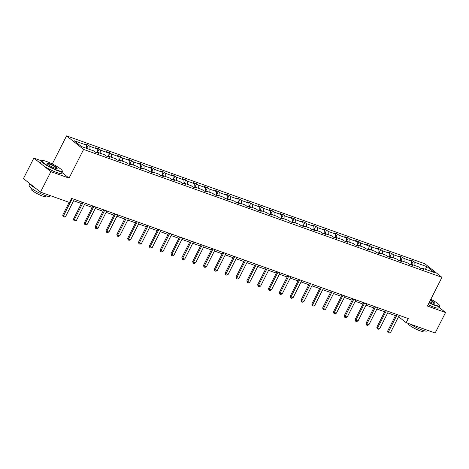 <?xml version="1.0" encoding="UTF-8"?>
<svg xmlns="http://www.w3.org/2000/svg" width="469" height="469" viewBox="0 0 469 469"><rect width="100%" height="100%" fill="white"/><g stroke="black" fill="none" stroke-linecap="round" stroke-linejoin="round"><path stroke-width="0.7" d="M41.606 160.855L33.844 158.088L23.45 178.578L40.504 192.132L69.488 202.479L71.569 198.381L408.247 318.562L406.166 322.66L435.156 333.008L445.55 312.518L439.025 307.33M52.305 163.968L66.557 135.881L424.896 263.795L441.95 277.343L83.611 149.429L66.557 135.881M33.844 158.088L50.898 171.636L40.504 192.132M86.525 148.333L86.407 145.103L84.86 143.877L88.33 145.114L86.671 148.386M414.942 265.565L414.819 262.335L427.107 266.726L434.388 272.512L422.1 268.121L423.642 269.347L420.171 268.11L418.629 266.884L411.266 264.258L412.814 265.483L409.343 264.246L407.796 263.015L400.438 260.389L401.98 261.614L398.509 260.377L396.967 259.152L389.604 256.525L391.152 257.751L387.675 256.514L386.134 255.283L378.776 252.656L380.318 253.881L376.847 252.644L375.306 251.419L367.942 248.793L369.49 250.018L366.013 248.775L364.472 247.55L357.114 244.924L358.656 246.149L355.185 244.912L353.638 243.687L346.28 241.06L347.822 242.285L344.352 241.043L342.81 239.817L335.446 237.191L336.994 238.416L333.523 237.179L331.976 235.954L324.618 233.328L326.16 234.553L322.69 233.31L321.148 232.085L313.784 229.458L315.332 230.684L311.856 229.447L310.314 228.221L302.956 225.589L304.498 226.82L301.028 225.577L299.486 224.352L292.123 221.726L293.664 222.951L290.194 221.714L288.652 220.489L281.294 217.856L282.836 219.087L279.366 217.845L277.818 216.619L270.461 213.993L272.002 215.218L268.532 213.981L266.99 212.75L259.627 210.124L261.174 211.355L257.704 210.112L256.156 208.887L248.799 206.26L250.34 207.486L246.87 206.249L245.328 205.017L237.965 202.391L239.512 203.622L236.036 202.379L234.494 201.154L227.137 198.528L228.679 199.753L225.208 198.516L223.666 197.285L216.303 194.658L217.845 195.89L214.374 194.647L212.832 193.421L205.475 190.795L207.017 192.02L203.546 190.783L201.998 189.552L194.641 186.926L196.183 188.151L192.712 186.914L191.17 185.689L183.807 183.062L185.355 184.288L181.884 183.051L180.336 181.82L172.979 179.193L174.521 180.418L171.05 179.181L169.508 177.956L162.145 175.33L163.693 176.555L160.216 175.318L158.674 174.087L151.317 171.461L152.859 172.686L149.388 171.449L147.841 170.224L140.483 167.597L142.025 168.822L138.554 167.58L137.012 166.354L129.649 163.728L131.197 164.953L127.726 163.716L126.179 162.491L118.821 159.865L120.363 161.09L116.892 159.847L115.351 158.622L107.987 155.995L109.535 157.221L106.064 155.984L104.517 154.758L97.159 152.126L98.701 153.357L95.23 152.114L93.689 150.889L81.395 146.504L74.114 140.718L86.407 145.103M90.001 149.576L89.878 146.346L88.33 145.114M89.878 146.346L97.235 148.972L95.694 147.741L99.164 148.984L97.505 152.255M100.829 153.439L100.706 150.209L99.164 148.984M100.706 150.209L108.069 152.835L106.522 151.61L109.998 152.847L108.339 156.118M111.663 157.308L111.54 154.078L109.998 152.847M111.54 154.078L118.897 156.705L117.356 155.474L120.826 156.716L119.167 159.988M122.491 161.172L122.368 157.942L120.826 156.716M122.368 157.942L129.731 160.568L128.189 159.343L131.66 160.58L130.001 163.851M133.325 165.041L133.202 161.811L131.66 160.58M133.202 161.811L140.559 164.437L139.017 163.212L142.488 164.449L140.829 167.72M144.159 168.904L144.036 165.674L142.488 164.449M144.036 165.674L151.393 168.301L149.851 167.075L153.322 168.312L151.663 171.584M154.987 172.774L154.864 169.543L153.322 168.312M154.864 169.543L162.227 172.17L160.679 170.945L164.15 172.182L162.491 175.453M165.821 176.637L165.698 173.407L164.15 172.182M165.698 173.407L173.055 176.033L171.513 174.808L174.984 176.045L173.325 179.316M176.649 180.506L176.526 177.276L174.984 176.045M176.526 177.276L183.889 179.903L182.341 178.677L185.818 179.914L184.159 183.186M187.483 184.37L187.36 181.14L185.818 179.914M187.36 181.14L194.717 183.766L193.175 182.541L196.646 183.784L194.987 187.049M198.311 188.239L198.188 185.009L196.646 183.784M198.188 185.009L205.551 187.635L204.009 186.41L207.48 187.647L205.821 190.918M209.145 192.102L209.022 188.872L207.48 187.647M209.022 188.872L216.379 191.499L214.837 190.273L218.308 191.516L216.649 194.782M219.979 195.972L219.855 192.741L218.308 191.516M219.855 192.741L227.213 195.368L225.671 194.143L229.142 195.38L227.483 198.651M230.807 199.835L230.684 196.605L229.142 195.38M230.684 196.605L238.047 199.231L236.499 198.006L239.97 199.249L238.311 202.514M241.641 203.704L241.517 200.474L239.97 199.249M241.517 200.474L248.875 203.1L247.333 201.875L250.804 203.112L249.145 206.383M252.469 207.568L252.345 204.337L250.804 203.112M252.345 204.337L259.709 206.97L258.161 205.739L261.638 206.981L259.978 210.247M263.302 211.437L263.179 208.207L261.638 206.981M263.179 208.207L270.537 210.833L268.995 209.608L272.466 210.845L270.806 214.116M274.131 215.306L274.013 212.07L272.466 210.845M274.013 212.07L281.371 214.702L279.829 213.471L283.299 214.714L281.64 217.985M284.964 219.17L284.841 215.939L283.299 214.714M284.841 215.939L292.199 218.566L290.657 217.34L294.127 218.577L292.468 221.849M295.798 223.039L295.675 219.809L294.127 218.577M295.675 219.809L303.033 222.435L301.491 221.204L304.961 222.447L303.302 225.718M306.626 226.902L306.503 223.672L304.961 222.447M306.503 223.672L313.867 226.298L312.319 225.073L315.789 226.31L314.13 229.581M317.46 230.771L317.337 227.541L315.789 226.31M317.337 227.541L324.695 230.168L323.153 228.936L326.623 230.179L324.964 233.451M328.288 234.635L328.165 231.405L326.623 230.179M328.165 231.405L335.528 234.031L333.981 232.806L337.457 234.043L335.798 237.314M339.122 238.504L338.999 235.274L337.457 234.043M338.999 235.274L346.356 237.9L344.815 236.669L348.285 237.912L346.626 241.183M349.95 242.367L349.833 239.137L348.285 237.912M349.833 239.137L357.19 241.764L355.649 240.538L359.119 241.775L357.46 245.047M360.784 246.237L360.661 243.006L359.119 241.775M360.661 243.006L368.024 245.633L366.477 244.408L369.947 245.645L368.288 248.916M371.618 250.1L371.495 246.87L369.947 245.645M371.495 246.87L378.852 249.496L377.311 248.271L380.781 249.508L379.122 252.779M382.446 253.969L382.323 250.739L380.781 249.508M382.323 250.739L389.686 253.366L388.139 252.14L391.615 253.377L389.956 256.649M393.28 257.833L393.157 254.603L391.615 253.377M393.157 254.603L400.514 257.229L398.972 256.004L402.443 257.241L400.784 260.512M404.108 261.702L403.985 258.472L402.443 257.241M403.985 258.472L411.348 261.098L409.8 259.873L413.277 261.11L411.618 264.381M414.819 262.335L413.277 261.11M96.385 152.531L97.159 152.126M97.359 152.202L97.235 148.972M107.213 156.394L107.987 155.995M108.192 156.066L108.069 152.835M118.047 160.263L118.821 159.865M119.02 159.935L118.897 156.705M128.881 164.127L129.649 163.728M129.854 163.798L129.731 160.568M139.709 167.996L140.483 167.597M140.682 167.668L140.559 164.437M150.543 171.859L151.317 171.461M151.516 171.531L151.393 168.301M161.371 175.728L162.145 175.33M162.344 175.4L162.227 172.17M172.205 179.592L172.979 179.193M173.178 179.264L173.055 176.033M183.039 183.461L183.807 183.062M184.012 183.133L183.889 179.903M193.867 187.324L194.641 186.926M194.84 186.996L194.717 183.766M204.701 191.194L205.475 190.795M205.674 190.865L205.551 187.635M215.529 195.057L216.303 194.658M216.502 194.729L216.379 191.499M226.363 198.926L227.137 198.528M227.336 198.598L227.213 195.368M237.191 202.79L237.965 202.391M238.17 202.467L238.047 199.231M248.025 206.659L248.799 206.26M248.998 206.331L248.875 203.1M258.859 210.528L259.627 210.124M259.832 210.2L259.709 206.97M269.687 214.392L270.461 213.993M270.66 214.063L270.537 210.833M280.521 218.261L281.294 217.856M281.494 217.933L281.371 214.702M291.349 222.124L292.123 221.726M292.322 221.796L292.199 218.566M302.183 225.994L302.956 225.589M303.156 225.665L303.033 222.435M313.011 229.857L313.784 229.458M313.99 229.529L313.867 226.298M323.845 233.726L324.618 233.328M324.818 233.398L324.695 230.168M334.678 237.59L335.446 237.191M335.652 237.261L335.528 234.031M345.506 241.459L346.28 241.06M346.48 241.13L346.356 237.9M356.34 245.322L357.114 244.924M357.314 244.994L357.19 241.764M367.168 249.191L367.942 248.793M368.142 248.863L368.024 245.633M378.002 253.055L378.776 252.656M378.975 252.727L378.852 249.496M388.83 256.924L389.604 256.525M389.809 256.596L389.686 253.366M399.664 260.787L400.438 260.389M400.637 260.459L400.514 257.229M410.498 264.657L411.266 264.258M411.471 264.328L411.348 261.098M421.326 268.52L422.1 268.121M50.898 171.636L69.054 178.12L83.611 149.429M441.95 277.343L427.394 306.034L445.55 312.518M398.55 316.745L406.166 322.66M73.61 200.75L81.372 203.523M84.443 204.619L92.205 207.386M95.271 208.482L103.033 211.255M106.105 212.351L113.867 215.119M116.933 216.215L124.701 218.988M127.767 220.084L135.529 222.857M138.601 223.948L146.363 226.72M149.429 227.817L157.191 230.59M160.263 231.68L168.025 234.453M171.091 235.549L178.853 238.322M181.925 239.413L189.687 242.186M192.753 243.282L200.521 246.055M203.587 247.151L211.349 249.918M214.421 251.015L222.183 253.788M225.249 254.884L233.011 257.651M236.083 258.747L243.845 261.52M246.911 262.617L254.679 265.384M257.745 266.48L265.507 269.253M268.573 270.349L276.341 273.116M279.407 274.213L287.169 276.986M290.241 278.082L298.003 280.849M301.069 281.945L308.831 284.718M311.903 285.814L319.665 288.582M322.731 289.678L330.498 292.451M333.565 293.547L341.326 296.32M344.398 297.41L352.16 300.183M355.226 301.28L362.988 304.053M366.06 305.143L373.822 307.916M376.888 309.012L384.65 311.785M387.722 312.876L395.484 315.649M399.57 315.461L398.861 316.856M425.342 269.276L427.107 266.726M69.054 178.12L61.855 172.399M399.26 315.356L390.554 332.515L389.147 333.119L388.103 332.75L388.467 331.771L387.64 331.114L396.188 314.259M390.554 332.515L388.467 331.771L397.179 314.611M388.103 332.75L387.64 331.114M429.17 302.534A11.362 1.835 26.9 0 0 435.009 305.061A11.362 1.835 26.9 0 0 439.517 305.395A11.362 1.835 26.9 0 0 430.823 299.269M439.517 305.395L439.641 305.759A11.643 1.882 -153.1 0 1 439.641 306.105A11.643 1.882 -153.1 0 1 435.021 305.419A11.643 1.882 -153.1 0 1 429.024 302.822M430.407 300.09A5.681 0.915 -153.1 0 1 434.317 303.261A5.681 0.915 -153.1 0 1 432.195 302.827A5.681 0.915 -153.1 0 1 429.586 301.714M427.4 330.24L427.083 330.862A11.643 1.882 -153.1 0 1 422.463 330.17A11.643 1.882 -153.1 0 1 410.393 324.167M423.589 330.551L423.22 331.272A8.383 1.354 -153.1 0 1 419.896 330.774A8.383 1.354 -153.1 0 1 411.934 326.911A8.383 1.354 -153.1 0 1 408.27 323.686L408.388 323.452M439.641 306.105L438.726 307.91A11.643 1.882 -153.1 0 1 434.106 307.218A11.643 1.882 -153.1 0 1 428.109 304.627M434.071 303.291A5.399 0.874 26.9 0 0 434.077 303.285A5.399 0.874 26.9 0 0 430.261 300.377M57.71 170.382A11.362 1.835 26.9 0 0 62.225 170.716A11.362 1.835 26.9 0 0 46.466 161.442A11.362 1.835 26.9 0 0 42.228 160.574A11.362 1.835 26.9 0 0 46.22 164.707A11.362 1.835 26.9 0 0 57.71 170.382M62.225 170.716L62.348 171.079A11.643 1.882 -153.1 0 1 62.348 171.425A11.643 1.882 -153.1 0 1 57.728 170.734A11.643 1.882 -153.1 0 1 46.671 165.369A11.643 1.882 -153.1 0 1 41.583 160.89A11.643 1.882 -153.1 0 1 41.864 160.685L42.228 160.574M54.902 168.148A5.681 0.915 -153.1 0 1 47.023 163.511A5.681 0.915 -153.1 0 1 49.28 163.675A5.681 0.915 -153.1 0 1 55.025 166.513A5.681 0.915 -153.1 0 1 57.019 168.582A5.681 0.915 -153.1 0 1 54.902 168.148M56.778 168.611A5.399 0.874 26.9 0 0 56.784 168.6A5.399 0.874 26.9 0 0 54.422 166.524A5.399 0.874 26.9 0 0 49.292 164.033A5.399 0.874 26.9 0 0 47.146 163.716A5.399 0.874 26.9 0 0 47.146 163.722M50.107 195.555L49.79 196.177A11.643 1.882 -153.1 0 1 45.171 195.491A11.643 1.882 -153.1 0 1 34.114 190.121A11.643 1.882 -153.1 0 1 29.025 185.642L29.975 183.766M46.29 195.866L45.927 196.587A8.383 1.354 -153.1 0 1 42.597 196.095A8.383 1.354 -153.1 0 1 34.636 192.226A8.383 1.354 -153.1 0 1 30.977 189.007L31.341 188.28M62.348 171.425L61.433 173.225A11.643 1.882 -153.1 0 1 56.813 172.539A11.643 1.882 -153.1 0 1 45.757 167.169A11.643 1.882 -153.1 0 1 40.668 162.696L41.583 160.89M36.131 188.655A11.643 1.882 -153.1 0 1 30.034 183.813M388.426 311.486L379.72 328.646L378.313 329.256L377.275 328.88L377.639 327.907L376.806 327.245L385.36 310.39M379.72 328.646L377.639 327.907L386.345 310.742M377.275 328.88L376.806 327.245M377.598 307.623L368.892 324.783L367.485 325.386L366.441 325.017L366.805 324.038L365.978 323.381L374.526 306.527M368.892 324.783L366.805 324.038L375.511 306.878M366.441 325.017L365.978 323.381M366.764 303.754L358.058 320.913L356.651 321.517L355.608 321.148L355.977 320.169L355.144 319.512L363.698 302.657M358.058 320.913L355.977 320.169L364.683 303.009M355.608 321.148L355.144 319.512M355.936 299.884L347.224 317.05L345.817 317.654L344.779 317.284L345.143 316.305L344.316 315.643L352.864 298.794M347.224 317.05L345.143 316.305L353.849 299.146M344.779 317.284L344.316 315.643M345.102 296.021L336.396 313.181L334.989 313.784L333.946 313.415L334.315 312.436L333.482 311.779L342.036 294.925M336.396 313.181L334.315 312.436L343.021 295.277M333.946 313.415L333.482 311.779M334.268 292.152L325.562 309.317L324.155 309.921L323.118 309.546L323.481 308.573L322.649 307.91L331.202 291.061M325.562 309.317L323.481 308.573L332.187 291.413M323.118 309.546L322.649 307.91M323.44 288.288L314.734 305.448L313.327 306.052L312.284 305.682L312.647 304.703L311.821 304.047L320.368 287.192M314.734 305.448L312.647 304.703L321.359 287.544M312.284 305.682L311.821 304.047M312.606 284.419L303.9 301.585L302.493 302.188L301.45 301.813L301.819 300.84L300.987 300.178L309.54 283.329M303.9 301.585L301.819 300.84L310.525 283.681M301.45 301.813L300.987 300.178M301.778 280.556L293.072 297.715L291.665 298.319L290.622 297.95L290.985 296.971L290.159 296.314L298.706 279.46M293.072 297.715L290.985 296.971L299.691 279.811M290.622 297.95L290.159 296.314M290.944 276.687L282.238 293.852L280.831 294.456L279.788 294.081L280.157 293.107L279.325 292.445L287.878 275.596M282.238 293.852L280.157 293.107L288.863 275.948M279.788 294.081L279.325 292.445M280.116 272.823L271.404 289.983L269.997 290.587L268.96 290.217L269.323 289.238L268.497 288.582L277.044 271.727M271.404 289.983L269.323 289.238L278.029 272.079M268.96 290.217L268.497 288.582M269.282 268.954L260.576 286.119L259.169 286.723L258.126 286.348L258.495 285.375L257.663 284.712L266.216 267.858M260.576 286.119L258.495 285.375L267.201 268.209M258.126 286.348L257.663 284.712M258.448 265.091L249.743 282.25L248.336 282.854L247.298 282.485L247.661 281.506L246.829 280.849L255.382 263.994M249.743 282.25L247.661 281.506L256.367 264.346M247.298 282.485L246.829 280.849M247.62 261.221L238.914 278.387L237.507 278.991L236.464 278.615L236.827 277.642L236.001 276.98L244.548 260.125M238.914 278.387L236.827 277.642L245.533 260.477M236.464 278.615L236.001 276.98M236.786 257.358L228.081 274.517L226.674 275.121L225.63 274.752L225.999 273.773L225.167 273.116L233.72 256.262M228.081 274.517L225.999 273.773L234.705 256.613M225.63 274.752L225.167 273.116M225.958 253.489L217.253 270.648L215.846 271.258L214.802 270.883L215.165 269.91L214.339 269.247L222.886 252.392M217.253 270.648L215.165 269.91L223.871 252.744M214.802 270.883L214.339 269.247M215.124 249.625L206.419 266.785L205.012 267.389L203.968 267.019L204.337 266.04L203.505 265.384L212.058 248.529M206.419 266.785L204.337 266.04L213.043 248.881M203.968 267.019L203.505 265.384M204.291 245.756L195.585 262.916L194.178 263.525L193.14 263.15L193.504 262.177L192.677 261.514L201.224 244.66M195.585 262.916L193.504 262.177L202.209 245.011M193.14 263.15L192.677 261.514M193.463 241.893L184.757 259.052L183.35 259.656L182.306 259.287L182.67 258.308L181.843 257.651L190.391 240.796M184.757 259.052L182.67 258.308L191.381 241.148M182.306 259.287L181.843 257.651M182.629 238.023L173.923 255.183L172.516 255.793L171.478 255.417L171.842 254.444L171.009 253.782L179.563 236.927M173.923 255.183L171.842 254.444L180.547 237.279M171.478 255.417L171.009 253.782M171.801 234.16L163.095 251.32L161.688 251.923L160.644 251.554L161.008 250.575L160.181 249.918L168.729 233.064M163.095 251.32L161.008 250.575L169.714 233.415M160.644 251.554L160.181 249.918M160.967 230.291L152.261 247.45L150.854 248.06L149.81 247.685L150.18 246.706L149.347 246.049L157.901 229.194M152.261 247.45L150.18 246.706L158.885 229.546M149.81 247.685L149.347 246.049M150.139 226.427L141.427 243.587L140.026 244.191L138.982 243.821L139.346 242.842L138.519 242.186L147.067 225.331M141.427 243.587L139.346 242.842L148.052 225.683M138.982 243.821L138.519 242.186M139.305 222.558L130.599 239.718L129.192 240.321L128.148 239.952L128.518 238.973L127.685 238.316L136.239 221.462M130.599 239.718L128.518 238.973L137.224 221.814M128.148 239.952L127.685 238.316M128.471 218.689L119.765 235.854L118.358 236.458L117.32 236.089L117.684 235.11L116.857 234.447L125.405 217.598M119.765 235.854L117.684 235.11L126.39 217.95M117.32 236.089L116.857 234.447M117.643 214.825L108.937 231.985L107.53 232.589L106.486 232.219L106.85 231.24L106.023 230.584L114.571 213.729M108.937 231.985L106.85 231.24L115.562 214.081M106.486 232.219L106.023 230.584M106.809 210.956L98.103 228.122L96.696 228.725L95.658 228.35L96.022 227.377L95.189 226.715L103.743 209.866M98.103 228.122L96.022 227.377L104.728 210.218M95.658 228.35L95.189 226.715M95.981 207.093L87.275 224.252L85.868 224.856L84.825 224.487L85.188 223.508L84.361 222.851L92.909 205.997M87.275 224.252L85.188 223.508L93.894 206.348M84.825 224.487L84.361 222.851M85.147 203.224L76.441 220.389L75.034 220.993L73.991 220.618L74.36 219.644L73.527 218.982L82.081 202.133M76.441 220.389L74.36 219.644L83.066 202.485M73.991 220.618L73.527 218.982M74.319 199.36L65.607 216.52L64.2 217.124L63.163 216.754L63.526 215.775L62.699 215.119L69.166 202.362M65.607 216.52L63.526 215.775L72.232 198.616M63.163 216.754L62.699 215.119"/></g></svg>
